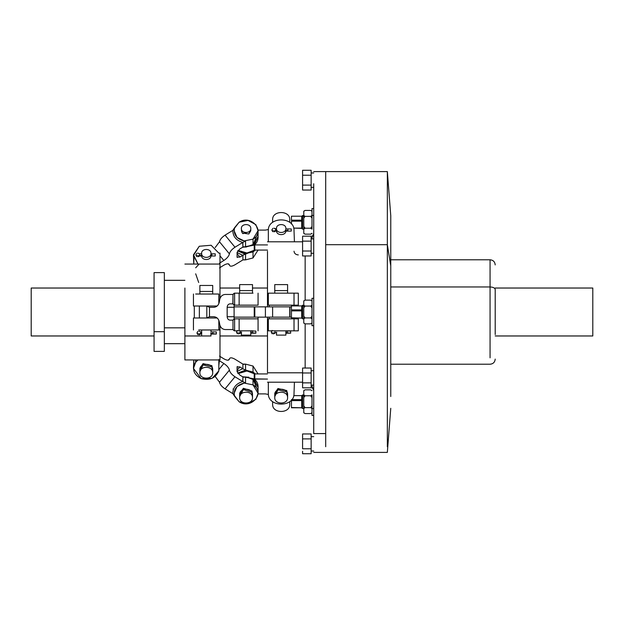 <?xml version="1.0" encoding="UTF-8"?>
<svg xmlns="http://www.w3.org/2000/svg" width="624" height="624" viewBox="0 0 624 624"><rect width="100%" height="100%" fill="white"/><g stroke="black" fill="none" stroke-linecap="round" stroke-linejoin="round"><path stroke-width="0.94" d="M592.8 288.031L495.206 288.031L592.8 288.031L592.8 335.969L495.206 335.969L592.8 335.969L592.8 288.031M31.2 335.969L31.2 288.031L154.073 288.031L31.2 288.031L31.2 335.969L154.073 335.969L31.2 335.969M219.991 288.031L239.663 288.031L219.991 288.031M252.502 288.031L267.485 288.031L252.502 288.031M267.485 335.969L219.991 335.969L267.485 335.969M325.697 244.686L387.34 244.686L387.34 171.6L387.34 244.686L325.697 244.686L325.697 446.722L325.697 171.6L313.716 171.6M325.697 440.411L325.697 439.631L325.697 440.411M387.34 244.686L387.34 446.722L387.34 244.686L390.764 265.824L387.34 244.686M325.697 171.6L387.34 171.6L390.764 215.686L390.764 396.521L390.764 265.824M495.206 334.573L495.206 289.427L495.206 334.573M495.206 264.911C494.902 261.791 493.186 260.083 490.066 259.779L490.066 286.962L390.764 286.962L490.066 286.962L490.066 357.833L490.066 286.962C493.163 287.118 494.879 287.945 495.206 289.427C494.879 287.945 493.163 287.118 490.066 286.962L490.066 259.779L390.764 259.779M312 325.697L313.716 325.697L312 325.697L312 298.303L313.716 298.303L312 298.303L312 325.697M313.716 415.405L312 415.405L312 408.556L313.716 408.556L312 408.556L312 394.859L312 408.556M312 215.444L312 229.141L312 215.444L313.716 215.444L312 215.444L312 208.595L313.716 208.595M291.455 407.511L301.727 407.776L291.455 407.776L301.727 407.776L291.455 407.511L291.455 400.585L291.455 407.511M291.455 399.61L291.455 400.585L301.727 400.585L301.727 407.511L301.727 399.61L291.455 399.61L301.727 399.61L301.727 398.479L301.727 400.585L291.455 400.585L291.455 399.61M293.74 395.639L301.727 395.639L301.727 398.479L302.585 398.128L302.585 394.859L302.585 395.764L303.779 395.764L302.585 395.764L302.585 407.651L302.585 398.128L301.727 398.479L301.727 395.639L293.74 395.639M310.69 395.764L305.113 395.78L303.779 394.906L303.779 390.718L305.113 389.844L310.666 389.844L312 390.718L310.666 389.844L305.113 389.844L303.779 390.718L303.779 394.906L305.113 395.78L310.666 395.78L312 397.519L310.666 395.78L312 394.906L310.666 395.78M303.779 408.556L302.585 408.556L301.727 407.776M291.455 221.169L291.455 223.993L291.455 221.169L301.727 221.169L301.727 228.361L293.67 228.095L301.727 228.095L301.727 220.186L291.455 220.186L291.455 216.224L291.455 220.186L301.727 220.186L301.727 219.063L301.727 221.169L291.455 221.169M291.455 216.224L301.727 216.224L301.727 219.063L302.585 218.704L302.585 215.444L302.585 216.349L303.779 216.349L302.585 216.349L302.585 228.236L302.585 218.704L301.727 219.063L301.727 216.224L291.455 216.224M303.779 229.141L302.585 229.141L301.727 228.361M291.455 317.803L301.727 318.068L291.455 318.068L301.727 318.068L291.455 317.803L291.455 310.877L291.455 317.803M291.455 309.894L291.455 310.877L301.727 310.877L301.727 317.803L301.727 309.894L291.455 309.894L291.455 305.932L291.455 309.894L301.727 309.894L301.727 308.771L301.727 310.877L291.455 310.877L291.455 309.894M291.455 305.932L301.727 305.932L301.727 308.771L302.585 308.42L302.585 305.152L302.585 306.056L303.779 306.056L302.585 306.056L302.585 317.944L302.585 308.42L301.727 308.771L301.727 305.932L291.455 305.932M310.69 306.056L305.113 306.072L303.779 305.198L303.779 301.01L305.113 300.136L310.666 300.136L312 301.01L310.666 300.136L305.113 300.136L303.779 301.01L303.779 305.198L305.113 306.072L310.666 306.072L312 307.811L310.666 306.072L312 305.198L310.666 306.072M303.779 318.848L302.585 318.848L301.727 318.068M313.716 433.586L325.697 433.586C325.697 458.422 325.697 458.422 325.697 433.586L313.716 433.586C313.716 458.422 313.716 458.422 313.716 433.586L313.716 190.414C313.716 165.578 313.716 165.578 313.716 190.414L313.716 433.586M325.697 190.414C325.697 165.578 325.697 165.578 325.697 190.414L325.697 433.586C325.697 458.422 325.697 458.422 325.697 433.586L325.697 190.414M267.485 317.14L267.485 372.793C267.485 385.211 267.485 385.211 267.485 372.793L302.585 372.793L267.485 372.793L267.485 317.14M267.485 251.207L267.485 306.86L267.485 251.207C267.485 238.789 267.485 238.789 267.485 251.207C267.485 238.789 267.485 238.789 267.485 251.207M298.038 293.163L268.336 293.163L294.021 293.163L294.021 305.152L268.336 305.152L268.336 293.163L268.336 305.152L298.038 305.152M294.021 230.669C294.731 216.325 267.634 216.325 268.336 230.669C267.634 216.325 294.731 216.325 294.021 230.669L294.427 241.8L294.021 230.669M285.886 230.669C286.151 235.927 276.214 235.927 276.471 230.669C276.214 235.927 286.151 235.927 285.886 230.669M268.336 393.331C267.634 407.675 294.731 407.675 294.021 393.331C294.731 407.675 267.634 407.675 268.336 393.331L268.336 382.2L268.336 393.331M298.038 318.848L268.336 318.848L268.336 330.837L268.336 318.848L294.021 318.848L294.021 330.837L268.336 330.837L298.038 330.837M313.716 190.414C313.716 165.578 313.716 165.578 313.716 190.414L313.716 183.76M305.152 368.035L305.152 323.864L305.152 368.035M305.152 300.136L305.152 255.965L305.152 300.136M294.021 330.837L294.021 318.848L298.303 318.848L298.303 330.837L294.021 330.837M294.021 305.152L294.021 293.163L298.303 293.163L298.303 305.152L294.021 305.152M294.427 382.2L294.021 393.331L294.427 382.2M294.021 251.199C294.271 253.453 295.698 254.693 298.303 254.92C295.698 254.693 294.271 253.453 294.021 251.199M268.336 241.8L268.336 230.669L268.336 241.8M298.303 305.152L298.303 293.163M298.303 330.837L298.303 318.848M293.163 305.152L293.163 305.932M291.455 306.86L289.973 306.86L289.973 317.14L291.455 317.14L254.225 317.14L254.225 306.86L254.81 306.86L254.81 317.14L254.81 306.86L265.411 306.86L265.411 317.14L265.411 306.86L272.618 306.86L272.618 317.14L272.618 306.86L289.739 306.86L289.739 317.14L289.973 306.86L254.225 306.86L254.225 317.14L234.094 317.14L234.094 318.848L234.094 317.14L289.973 317.14L289.973 306.86L291.455 306.86M269.194 306.86L269.194 305.152L269.194 306.86M234.094 306.86L254.225 306.86L234.094 306.86L234.094 305.152L258.063 305.152L234.094 305.152L234.094 317.14M258.063 318.848L258.063 317.14L258.063 318.848L234.094 318.848L258.063 318.848L258.063 330.837M258.063 305.152L258.063 293.163M269.194 318.848L269.194 317.14L269.194 318.848M293.163 318.068L293.163 318.848M274.763 290.597L287.602 290.597L287.602 293.163L287.602 290.597L274.763 290.597L274.763 293.163L274.763 290.597L287.602 290.597L287.602 284.606L274.763 284.606L274.763 290.597L274.763 284.606L287.602 284.606L287.602 290.597L274.763 290.597M285.886 333.185L285.886 330.837L285.886 335.111L285.886 333.185L290.651 333.185L290.651 331.048L287.274 331.048L287.274 333.185L290.651 333.185L285.792 332.631L287.274 332.631L287.274 331.048L290.651 331.048L290.651 333.185M276.596 332.116L276.471 335.111L285.886 335.111L276.471 335.111L276.596 332.116M274.989 331.048L274.989 332.631C273.242 333.302 271.994 333.13 271.245 332.116L271.245 332.116C271.994 333.13 273.242 333.302 274.989 332.631L274.989 333.185L273.374 333.957C271.799 333.754 271.799 333.754 273.374 333.957L274.989 333.185L273.374 333.957C271.799 333.754 271.799 333.754 273.374 333.957L274.989 333.185L274.989 332.631L276.565 332.631L274.989 332.631L274.989 331.048M272.15 333.801L271.245 332.116L272.142 330.439M239.663 293.163L239.663 290.597L252.502 290.597L252.502 293.163L252.502 290.597L239.663 290.597L239.663 293.163M250.786 333.185L250.786 330.837L250.786 335.111L250.786 333.185L255.871 333.185L255.871 331.048L252.494 331.048L252.494 333.185L255.871 333.185L250.692 332.631L252.494 332.631L252.494 331.048L255.871 331.048L255.871 333.185M241.496 332.116L241.371 335.111L250.786 335.111L241.371 335.111L241.496 332.116M239.663 290.597L252.502 290.597L252.502 284.606L239.663 284.606L239.663 290.597L239.663 284.606L252.502 284.606L252.502 290.597L239.663 290.597M240.209 331.048L240.209 332.631C238.462 333.302 237.214 333.13 236.465 332.116C237.214 333.13 238.462 333.302 240.209 332.631L240.209 333.185L238.594 333.957C237.019 333.754 237.019 333.754 238.594 333.957L240.209 333.185L238.594 333.957C237.019 333.754 237.019 333.754 238.594 333.957L240.209 333.185L240.209 332.631L241.465 332.631L240.209 332.631L240.053 330.837L241.371 331.048M237.362 330.439L236.465 332.116L237.377 333.801M193.448 368.441L201.185 378.643L212.113 378.347L218.821 370.874C215.678 378.113 209.797 380.702 201.185 378.643C193.565 374.611 191.724 369.119 195.679 362.185L198.011 359.939L195.679 362.185L195.679 359.939L195.679 362.185L193.448 368.441L193.783 359.939L193.924 365.446M218.821 370.874L218.821 359.479L218.821 370.874M154.073 331.687L154.073 351.382L164.346 351.382L154.073 351.382L154.073 292.313L154.073 331.687L164.346 331.687L154.073 331.687M154.073 272.618L154.073 292.313L154.073 272.618L164.346 272.618L164.346 351.382L164.346 272.618M210.998 255.559C211.263 260.816 201.326 260.816 201.583 255.559C201.326 260.816 211.263 260.816 210.998 255.559M218.821 294.021L218.821 303.724L218.821 294.021L195.679 294.021L218.821 294.021M194.306 317.99L194.306 306.01L217.175 306.01L193.448 306.01L193.448 294.021M164.346 327.834L184.891 327.834L164.346 327.834M184.891 343.676L164.346 343.676L184.891 343.676M219.991 253.126L218.821 253.126L211.123 245.255L199.267 246.254L193.448 255.559L198.011 264.061L193.479 254.787L199.267 246.254L211.123 245.255L218.821 253.126L219.991 253.126L219.991 264.521L219.991 253.126M219.991 329.979L218.821 329.979L218.821 320.276L218.821 329.979L198.689 329.979L219.991 329.979L219.991 325.549L219.991 359.939L184.891 359.939L184.891 335.969L184.891 359.939L219.991 359.939L219.991 329.979M193.924 258.554L193.783 264.061L193.448 255.559M198.689 264.521L195.679 267.813M193.448 329.979L193.448 317.99L217.175 317.99L195.429 317.99M184.891 288.031L184.891 335.969L201.583 335.969L184.891 335.969L184.891 288.031M210.998 335.969L201.583 335.969L201.708 332.974L201.583 335.969L210.998 335.969L210.881 332.974L210.998 335.969M195.679 273.803L198.689 282.5M219.991 298.451L219.991 264.521L219.991 298.451M253.016 330.837L239.14 330.837L239.14 318.848L253.016 318.848L234.289 318.848L239.14 318.848L239.14 330.837L253.016 330.837M234.601 330.837L239.14 330.837L234.601 330.837L234.601 318.848L234.601 330.837L232.986 329.558L232.986 320.128L234.601 318.848L232.986 320.128L232.986 329.558L225.069 329.55L232.986 329.558L234.601 330.837M234.094 316.711L227.167 316.711L227.167 307.289L234.094 307.289L227.167 307.289C227.339 305.23 228.275 304.083 229.952 303.865L232.861 303.865L229.952 303.865C228.275 304.083 227.339 305.23 227.167 307.289L227.167 316.711L234.094 316.711M229.952 320.135C228.275 319.917 227.339 318.77 227.167 316.711C227.339 318.77 228.275 319.917 229.952 320.135L232.861 320.135L229.952 320.135M219.5 323.131C219.999 327.038 221.855 329.176 225.069 329.55C221.855 329.176 219.999 327.038 219.5 323.131C218.993 319.223 217.136 317.086 213.923 316.711C217.136 317.086 218.993 319.223 219.5 323.131M219.5 300.869C218.993 304.777 217.136 306.914 213.923 307.289L209.477 307.289L206.809 306.01L206.809 317.99L209.477 316.711L213.923 316.711L209.477 316.711L206.809 317.99L206.809 306.01L209.477 307.289L209.477 316.711L209.477 307.289L213.923 307.289C217.136 306.914 218.993 304.777 219.5 300.869C219.999 296.962 221.855 294.824 225.069 294.45C221.855 294.824 219.999 296.962 219.5 300.869M253.016 305.152L239.14 305.152L239.14 293.163L253.016 293.163L234.289 293.163L239.14 293.163L239.14 305.152L253.016 305.152M199.352 306.01L199.352 317.99L199.352 306.01M234.601 305.152L239.14 305.152L234.601 305.152L234.601 293.163L234.601 305.152L232.861 303.865L232.986 294.442L232.986 303.872L234.601 305.152M232.861 294.45L225.069 294.45L232.986 294.442L234.601 293.163L232.861 294.45M234.289 330.837L232.814 329.55M232.916 320.135L234.289 318.848M234.289 305.152L232.814 303.865M232.814 294.45L234.289 293.163M199.875 294.021L199.875 291.455L212.714 291.455L212.714 294.021L212.714 291.455L199.875 291.455L199.875 294.021M210.998 331.906L210.998 329.979L210.998 331.906L216.341 331.906L212.963 331.906L212.963 334.043L216.341 334.043L216.341 331.906L216.341 334.043L210.904 333.489L212.963 333.489L212.963 331.906L216.341 331.906M201.708 332.974L201.583 329.979L201.708 332.974M199.875 291.455L212.714 291.455L199.875 291.455L199.875 285.464L212.714 285.464L199.875 285.464L199.875 291.455M212.714 285.464L212.714 291.455L212.714 285.464M199.064 334.815C197.488 334.612 197.488 334.612 199.064 334.815L200.678 334.043L200.678 331.906L199.064 331.133C197.488 331.336 197.488 331.336 199.064 331.133C197.488 331.336 197.488 331.336 199.064 331.133L200.678 331.906L199.064 331.133L200.678 331.906L200.678 333.489C198.931 334.16 197.683 333.988 196.934 332.974C197.683 333.988 198.931 334.16 200.678 333.489L200.678 334.043L199.064 334.815C197.488 334.612 197.488 334.612 199.064 334.815L200.678 334.043L198.947 334.799M197.839 334.659L196.934 332.974L197.995 331.274M200.678 333.489L201.677 333.489L200.678 333.489M313.716 253.274L311.142 253.274L313.716 253.274M311.142 238.891L313.716 238.891L311.142 238.891M311.142 251.02L311.142 236.192L311.142 251.02L302.585 251.02L302.585 241.137L311.142 241.137L302.585 241.137L302.585 236.192L311.142 236.192L302.585 236.192L302.585 251.02L311.142 251.02L311.142 255.965L311.142 251.02M302.585 255.965L311.142 255.965L302.585 255.965L302.585 251.02L302.585 255.965M305.113 323.864L310.666 323.864L305.113 323.864L303.779 322.99L303.779 318.802L305.113 317.928L310.666 317.928L312 318.802L310.666 317.928L305.113 317.928L303.779 316.189L303.779 307.811L305.113 306.072L303.779 307.811L303.779 305.198L303.779 316.189L305.113 317.928L303.779 318.802L303.779 316.189L303.779 322.99L305.113 323.864L303.779 323.092M312 322.99L310.666 323.864L312 322.99M312 316.189L310.666 317.928L312 316.189M303.779 312C303.779 320.83 303.779 320.83 303.779 312M313.716 385.109L311.142 385.109L313.716 385.109M311.142 370.726L313.716 370.726L311.142 370.726M313.716 451.027L311.142 451.027L313.716 451.027M311.142 436.644L313.716 436.644L311.142 436.644M313.716 187.356L311.142 187.356L313.716 187.356M311.142 172.973L313.716 172.973L311.142 172.973M311.142 185.102L311.142 170.274L311.142 185.102L302.585 185.102L302.585 175.219L311.142 175.219L302.585 175.219L302.585 170.274L311.142 170.274L302.585 170.274L302.585 185.102L311.142 185.102L311.142 190.047L311.142 185.102M302.585 190.047L311.142 190.047L302.585 190.047L302.585 185.102L302.585 190.047M311.142 453.726L311.142 433.953L311.142 453.726L302.585 453.726L311.142 453.726M302.585 448.781L311.142 448.781L302.585 448.781L302.585 438.898L311.142 438.898L302.585 438.898L302.585 433.953L311.142 433.953L302.585 433.953L302.585 448.781M302.585 453.726L302.585 451.253L302.585 453.726M311.142 382.863L311.142 368.035L311.142 382.863L302.585 382.863L302.585 372.98L311.142 372.98L302.585 372.98L302.585 368.035L311.142 368.035L302.585 368.035L302.585 382.863L311.142 382.863L311.142 387.808L311.142 382.863M302.585 387.808L311.142 387.808L302.585 387.808L302.585 382.863L302.585 387.808M254.81 373.932L254.81 379.072L254.225 378.869L254.225 373.737L254.81 373.932L254.225 373.737L254.225 378.869L242.377 376.615L254.225 378.869C256.721 380.952 258.001 383.487 258.063 386.482L258.063 387.34L258.063 386.482C258.001 383.487 256.721 380.952 254.225 378.869L267.485 379.072L254.81 379.072L254.81 373.932L267.485 373.932L254.81 373.932M258.047 393.9L265.411 393.9L268.406 394.462L265.411 393.9L258.047 393.9M272.618 401.622L272.618 404.282C272.15 413.837 290.215 413.837 289.739 404.282L289.739 401.622L289.739 404.282C290.215 413.837 272.15 413.837 272.618 404.282L272.618 401.622M238.103 373.597L246.964 370.999L254.225 373.737L246.964 370.999L238.103 373.597M244.195 364.244L242.9 364.088L242.9 368.8L242.9 364.088L234.983 359.221L242.9 364.088L245.56 364.127L245.56 370.126L245.56 364.127L253.016 366.038L253.016 372.029L255.372 373.932L253.016 372.029L245.56 370.126L237.689 373.082L246.082 370.11L255.372 373.932L246.082 370.11L237.689 373.082L245.56 370.126L253.016 372.029L253.016 366.038L258.047 373.932L253.016 366.038L245.56 364.127L243.594 364.346M243.594 377.185L246.082 376.958L254.553 380L258.063 387.34L254.553 380L246.082 376.958L244.195 377.091M254.81 244.928L254.81 250.068L254.225 250.263L254.225 245.131L254.81 244.928L254.225 245.131L254.225 250.263L246.964 253.001L238.103 250.403L246.964 253.001L254.81 250.068L267.485 250.068L254.81 250.068L254.81 244.928L267.485 244.928L254.81 244.928M265.411 230.1L258.047 230.1L265.411 230.1L268.406 229.538L265.411 230.1M272.618 219.718L272.618 222.378L272.618 219.718C272.15 210.163 290.215 210.163 289.739 219.718C290.215 210.163 272.15 210.163 272.618 219.718M242.377 247.385L254.225 245.131L242.377 247.385M258.063 230.669L258.063 237.518C258.001 240.513 256.721 243.048 254.225 245.131C256.721 243.048 258.001 240.513 258.063 237.518L258.063 236.66L254.553 244L246.082 247.042L243.594 246.815L246.082 247.042L254.553 244L258.063 236.66L253.016 245.123L253.016 239.132L258.063 230.669L255.856 224.656L248.087 220.436L239.14 222.206C251.363 213.993 266.003 231.847 253.016 239.132L244.195 240.919C237.073 239.234 233.774 235.201 234.289 228.829L234.601 227.674L239.14 222.206L232.861 230.35C232.822 236.434 236.122 240.458 242.767 242.44L234.983 247.229C231.769 249.389 229.913 251.597 229.406 253.867L219.5 241.777C219.999 239.507 221.855 237.299 225.069 235.139L234.983 247.229L225.069 235.139L232.861 230.35L225.069 235.139C221.855 237.299 219.999 239.507 219.5 241.777L229.406 253.867C228.907 256.129 227.042 258.344 223.837 260.504L219.991 255.809L223.837 260.504L219.515 263.156L223.837 260.504C227.042 258.344 228.907 256.129 229.406 253.867C229.913 251.597 231.769 249.389 234.983 247.229L242.767 242.44C236.122 240.458 232.822 236.434 232.861 230.35L234.601 227.674L234.094 230.669L237.058 237.502L244.195 240.919L253.016 239.132L253.016 245.123L257.556 233.665M237.689 250.918L246.082 253.89L255.372 250.068L246.082 253.89L237.689 250.918L244.195 253.757L237.689 250.918M289.739 222.378L289.739 219.718L289.739 222.378M285.769 230.95L285.886 230.537M276.471 229.492L276.471 228.524C276.214 233.782 286.151 233.782 285.886 228.524L285.886 229.492L285.886 228.524C286.151 233.782 276.214 233.782 276.471 228.524C276.214 223.267 286.151 223.267 285.886 228.524C286.151 223.267 276.214 223.267 276.471 228.524L276.471 229.492M276.596 230.95L276.471 230.537M275.582 228.953L275.582 230.537C273.835 231.208 272.587 231.036 271.838 230.022C272.587 231.036 273.835 231.208 275.582 230.537L275.582 231.098L273.967 231.863C272.392 231.66 272.392 231.66 273.967 231.863L275.582 231.098L273.967 231.863C272.392 231.66 272.392 231.66 273.967 231.863L275.582 231.098L275.582 230.537L276.565 230.537L275.582 230.537L275.582 228.953L273.967 228.189C272.392 228.384 272.392 228.384 273.967 228.189L276.471 228.953M272.743 231.707L271.838 230.022L272.899 228.322M273.967 228.189C272.392 228.384 272.392 228.384 273.967 228.189M287.867 230.537L287.867 231.098L291.244 231.098L291.244 228.953L287.867 228.953L287.867 230.537L285.8 230.537L287.867 230.537L287.867 228.953L291.244 228.953L291.244 231.098L287.867 231.098L287.867 230.537M244.195 246.909L253.016 245.123L245.56 247.026L245.56 241.036L245.56 247.026L242.9 247.073L242.9 242.354L245.56 241.036L242.767 242.44L242.9 247.073L245.56 247.026L243.594 246.815M242.884 233.665L246.433 232.596L242.884 233.665M241.371 230.615L242.245 233.025L248.804 233.992L250.747 230.131M250.786 230.669L250.786 229.492L250.669 230.95L248.804 233.992L242.245 233.025L241.371 230.669M237.073 257.065L237.073 252.361L239.866 248.929L242.9 247.073L239.866 248.929L237.073 252.361L237.073 257.065L239.866 257.065L237.073 257.065L237.221 257.525M215.186 247.541L219.5 241.777L215.186 247.541M229.133 264.295L229.406 264.989C228.907 263.351 227.042 263.422 223.837 265.208L219.515 267.868L223.837 265.208C227.042 263.422 228.907 263.351 229.406 264.989L228.501 263.882M229.406 264.989C229.913 266.635 231.769 266.565 234.983 264.779C231.769 266.565 229.913 266.635 229.406 264.989L228.134 263.804M237.073 253.656L239.866 257.065L237.073 253.656M253.016 257.962L253.016 251.971L255.372 250.068L253.016 251.971L244.195 253.757L253.016 251.971L253.016 257.962L258.047 250.068L253.016 257.962L245.56 259.873L253.016 257.962M244.195 259.756L245.56 259.873L245.56 253.874L245.56 259.873L242.9 259.912L234.983 264.779L242.9 259.912L242.9 255.2L242.9 259.912L244.195 259.756M242.767 255.278L239.866 257.065L245.56 253.874L242.767 255.278L237.073 252.595L242.767 255.278M241.371 229.492L241.371 228.524C241.114 233.782 251.051 233.782 250.786 228.524L250.786 229.492L250.786 228.524C251.051 233.782 241.114 233.782 241.371 228.524C241.114 223.267 251.051 223.267 250.786 228.524C251.051 223.267 241.114 223.267 241.371 228.524L241.371 229.492M241.371 230.56L241.496 230.95M250.786 230.56L250.669 230.95M210.881 255.848L210.998 255.434M201.583 254.381L201.583 253.422C201.326 258.679 211.263 258.679 210.998 253.422L210.998 254.381L210.998 253.422C211.263 258.679 201.326 258.679 201.583 253.422C201.326 248.165 211.263 248.165 210.998 253.422C211.263 248.165 201.326 248.165 201.583 253.422L201.708 253.991M201.583 255.458L201.708 255.848M197.964 253.079L199.579 253.851L197.964 253.079C196.388 253.282 196.388 253.282 197.964 253.079C196.388 253.282 196.388 253.282 197.964 253.079L199.579 253.851L199.579 255.434C197.831 256.097 196.583 255.934 195.835 254.92C196.583 255.934 197.831 256.097 199.579 255.434L199.579 255.988L197.964 256.76C196.388 256.558 196.388 256.558 197.964 256.76L199.579 255.988L197.964 256.76C196.388 256.558 196.388 256.558 197.964 256.76L199.579 255.988L199.579 255.434L201.677 255.434L199.579 255.434L199.579 253.851L197.878 253.094M196.747 256.604L195.835 254.92L196.903 253.219M211.864 255.434L211.864 255.988L215.249 255.988L215.249 253.851L211.864 253.851L211.864 255.434L210.912 255.434L211.864 255.434L211.864 253.851L215.249 253.851L215.249 255.988L211.864 255.988L211.864 255.434M287.555 393.978L286.744 390.554L277.969 388.518L286.744 390.554L287.602 394.618L286.744 391.841L277.969 389.805L277.969 388.518L277.969 389.805L274.763 394.618L274.763 397.613C274.404 390.445 287.953 390.445 287.602 397.613C287.953 404.781 274.404 404.781 274.763 397.613C274.404 404.781 287.953 404.781 287.602 397.613L287.602 394.618C287.953 387.449 274.404 387.449 274.763 394.618C274.404 387.449 287.953 387.449 287.602 394.618L287.602 397.613C287.953 390.445 274.404 390.445 274.763 397.613L274.763 393.331L277.969 388.518L274.802 393.978M274.997 396.115L277.969 389.805L286.744 391.841L287.368 396.115M257.556 390.335L253.016 378.877L253.016 384.868L244.195 383.081L237.058 386.498L234.094 393.331L234.601 396.326L232.986 393.736L239.14 401.794L234.601 396.326L234.289 395.171C233.774 388.799 237.073 384.766 244.195 383.081L253.016 384.868C266.003 392.153 251.363 410.007 239.14 401.794L248.087 403.564L255.856 399.344L258.063 393.331L253.016 384.868L253.016 378.877L258.063 387.34L258.063 393.331M253.016 378.877L245.56 376.974L253.016 378.877M237.073 366.935L239.866 366.935L237.073 366.935L237.073 371.639L239.866 375.071L242.767 376.857L239.866 375.071L237.073 371.639L237.221 366.475M234.983 376.771L225.069 388.861C221.855 386.701 219.999 384.493 219.5 382.223L229.406 370.133C229.913 372.403 231.769 374.611 234.983 376.771L242.767 381.56C236.122 383.542 232.822 387.566 232.861 393.65L225.069 388.861L234.983 376.771C231.769 374.611 229.913 372.403 229.406 370.133L219.5 382.223L215.186 376.459L219.5 382.223C219.999 384.493 221.855 386.701 225.069 388.861L232.861 393.65C232.822 387.566 236.122 383.542 242.767 381.56L234.983 376.771M218.821 369.611L223.837 363.496C227.042 365.656 228.907 367.871 229.406 370.133C228.907 367.871 227.042 365.656 223.837 363.496L218.821 369.611M228.134 360.196L229.406 359.011C229.913 357.365 231.769 357.435 234.983 359.221C231.769 357.435 229.913 357.365 229.406 359.011L228.501 360.118L229.406 359.011L229.133 359.705M229.406 359.011C228.907 360.649 227.042 360.578 223.837 358.792L219.515 356.132L223.837 358.792C227.042 360.578 228.907 360.649 229.406 359.011M239.866 366.935L237.073 370.344L239.866 366.935L242.767 368.722L237.073 371.405L242.767 368.722L239.866 366.935M248.804 377.169L243.399 377.138M219.515 360.844L223.837 363.496L219.391 360.766L218.821 365.586M218.821 360.43L219.391 360.766L218.821 360.43M219.149 359.939L218.962 360.516L219.149 359.939M219.391 359.939L219.391 360.766L219.391 359.939M245.56 382.964L245.56 376.974L245.56 382.964L242.9 381.646L242.9 376.927L245.56 376.974L242.9 376.927L242.767 381.56L245.56 382.964M242.9 368.8L245.56 370.126L242.9 368.8M233.415 389.275L232.986 389.017L233.415 389.275M239.897 396.115L243.407 389.563L239.663 394.618L239.663 397.613C239.304 390.445 252.853 390.445 252.502 397.613C252.853 404.781 239.304 404.781 239.663 397.613C239.304 404.781 252.853 404.781 252.502 397.613L251.917 392.301L243.407 389.563L243.407 388.276L243.407 389.563L251.917 392.301L252.268 396.115M239.663 393.331L243.407 388.276L251.917 391.014L252.502 394.618C252.853 387.449 239.304 387.449 239.663 394.618C239.304 387.449 252.853 387.449 252.502 394.618L252.502 397.613C252.853 390.445 239.304 390.445 239.663 397.613L239.663 393.331M252.455 393.978L251.917 391.014L243.407 388.276L239.702 393.978M212.667 369.08L211.856 365.656L203.081 363.62L211.856 365.656L212.714 369.72L211.856 366.943L203.081 364.907L203.081 363.62L203.081 364.907L199.875 369.72L199.875 372.723C199.516 365.547 213.065 365.547 212.714 372.723C213.065 379.891 199.516 379.891 199.875 372.723C199.516 379.891 213.065 379.891 212.714 372.723L212.714 369.72C213.065 362.552 199.516 362.552 199.875 369.72C199.516 362.552 213.065 362.552 212.714 369.72L212.714 372.723C213.065 365.547 199.516 365.547 199.875 372.723L199.875 368.441L203.081 363.62L199.914 369.08M200.109 371.218L203.081 364.907L211.856 366.943L212.48 371.218M305.113 413.572L310.666 413.572L305.113 413.572L303.779 412.698L303.779 408.509L305.113 407.644L310.666 407.644L312 408.509L310.666 407.644L305.113 407.644L303.779 405.896L303.779 397.519L305.113 395.78L303.779 397.519L303.779 394.906L303.779 405.896L305.113 407.644L303.779 408.509L303.779 405.896L303.779 412.698L305.113 413.572L303.779 412.807M312 412.698L310.666 413.572L312 412.698M312 405.896L310.666 407.644L312 405.896M303.779 401.708C303.779 410.537 303.779 410.537 303.779 401.708M303.779 211.302L305.113 210.428L310.666 210.428L312 211.302L310.666 210.428L305.113 210.428L303.779 211.302L303.779 215.491L303.779 211.302M305.113 216.356L303.779 215.491L305.113 216.356L310.666 216.356L305.113 216.356L303.779 218.104L305.113 216.356M312 215.491L310.666 216.356L312 218.104L310.666 216.356L312 215.491M305.113 234.156L310.666 234.156L305.113 234.156L303.779 233.282L303.779 229.094L305.113 228.22L310.666 228.22L312 229.094L310.666 228.22L305.113 228.22L303.779 226.481L303.779 215.491L303.779 226.481L305.113 228.22L303.779 229.094L303.779 226.481L303.779 233.282L305.113 234.156L303.779 233.384M312 233.282L310.666 234.156L312 233.282M312 226.481L310.666 228.22L312 226.481M303.779 222.292C303.779 231.122 303.779 231.122 303.779 222.292M390.764 408.314L387.34 452.4L313.716 452.4M495.206 359.089C494.902 362.209 493.186 363.917 490.066 364.221L390.764 364.221M312 388.011L313.256 388.011M312 235.989L313.256 235.989M301.727 395.538L303.779 394.859M301.727 216.122L303.779 215.444M301.727 305.83L303.779 305.152M311.587 238.891L313.716 233.236M311.587 385.109L313.716 390.764M302.585 382.2L267.485 382.2M302.585 241.8L267.485 241.8M285.886 331.048L290.651 331.048M240.209 333.185L241.371 333.185M250.786 331.048L255.871 331.048M184.891 280.324L164.346 280.324M184.891 264.061L219.991 264.061M210.998 334.043L216.341 334.043M305.113 300.136L303.779 300.908M310.666 323.864L312 323.092M310.666 300.136L312 300.908M275.582 231.098L277.524 231.098M284.84 231.098L291.244 231.098M285.886 228.953L291.244 228.953M199.579 255.988L202.636 255.988M209.953 255.988L215.249 255.988M199.579 253.851L201.583 253.851M210.998 253.851L215.249 253.851M305.113 389.844L303.779 390.616M310.666 413.572L312 412.807M310.666 389.844L312 390.616M305.113 210.428L303.779 211.193M310.666 234.156L312 233.384M310.666 210.428L312 211.193"/></g></svg>
